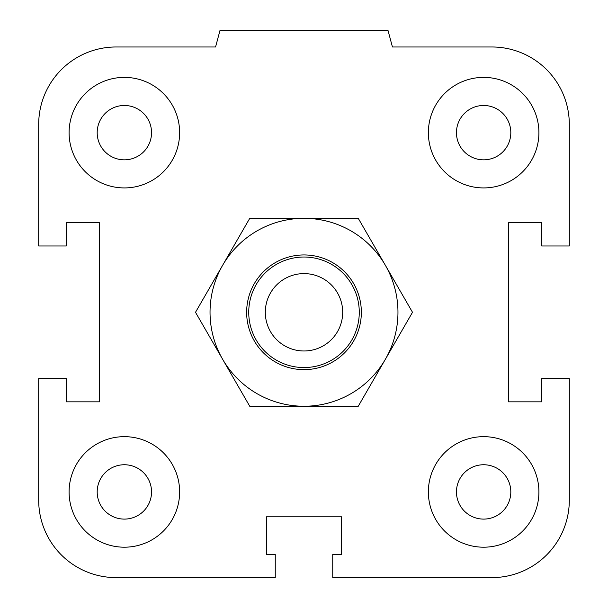 <?xml version="1.0" encoding="UTF-8"?>
<svg xmlns="http://www.w3.org/2000/svg" width="608" height="608" viewBox="0 0 608 608"><rect width="100%" height="100%" fill="white"/><g stroke="black" fill="none" stroke-linecap="round" stroke-linejoin="round"><path stroke-width="0.91" d="M456.456 491.925A27.178 27.178 0 0 1 483.634 464.748A27.178 27.178 0 0 1 510.811 491.925A27.178 27.178 0 0 1 483.634 519.103A27.178 27.178 0 0 1 456.456 491.925M428.366 491.925A55.275 55.275 0 0 1 511.275 444.06A55.275 55.275 0 0 1 511.275 539.798A55.275 55.275 0 0 1 428.366 491.925M97.189 491.925A27.178 27.178 0 0 1 124.366 464.748A27.178 27.178 0 0 1 151.544 491.925A27.178 27.178 0 0 1 124.366 519.103A27.178 27.178 0 0 1 97.189 491.925M69.092 491.925A55.275 55.275 0 0 1 152 444.06A55.275 55.275 0 0 1 152 539.798A55.275 55.275 0 0 1 69.092 491.925M97.189 132.658A27.178 27.178 0 0 1 124.366 105.48A27.178 27.178 0 0 1 151.544 132.658A27.178 27.178 0 0 1 124.366 159.836A27.178 27.178 0 0 1 97.189 132.658M69.092 132.658A55.275 55.275 0 0 1 152 84.786A55.275 55.275 0 0 1 152 180.523A55.275 55.275 0 0 1 69.092 132.658M456.456 132.658A27.178 27.178 0 0 1 483.634 105.48A27.178 27.178 0 0 1 510.811 132.658A27.178 27.178 0 0 1 483.634 159.836A27.178 27.178 0 0 1 456.456 132.658M428.366 132.658A55.275 55.275 0 0 1 511.275 84.786A55.275 55.275 0 0 1 511.275 180.523A55.275 55.275 0 0 1 428.366 132.658M332.743 554.382L341.582 554.382L341.582 516.8L266.418 516.8L266.418 554.382L275.257 554.382L275.257 577.6L116.075 577.6A77.383 77.383 0 0 1 38.692 500.217L38.692 378.617L66.325 378.617L66.325 401.835L99.492 401.835L99.492 222.748L66.325 222.748L66.325 245.966L38.692 245.966L38.692 124.366A77.383 77.383 0 0 1 116.075 46.983L215.566 46.983L220.005 30.4L387.995 30.4L392.434 46.983L491.925 46.983A77.383 77.383 0 0 1 569.308 124.366L569.308 245.966L541.675 245.966L541.675 222.748L508.508 222.748L508.508 401.835L541.675 401.835L541.675 378.617L569.308 378.617L569.308 500.217A77.383 77.383 0 0 1 491.925 577.6L332.743 577.6L332.743 554.382M359.275 312.292A55.275 55.275 0 0 0 276.366 264.427A55.275 55.275 0 0 0 276.366 360.156A55.275 55.275 0 0 0 359.275 312.292M342.692 312.292A38.692 38.692 0 0 1 284.658 345.8A38.692 38.692 0 0 1 284.658 278.783A38.692 38.692 0 0 1 342.692 312.292M361.35 312.292A57.35 57.35 0 0 0 275.325 262.626A57.35 57.35 0 0 0 275.325 361.958A57.35 57.35 0 0 0 361.35 312.292M304 218.325A93.966 93.966 0 0 0 222.627 359.275A93.966 93.966 0 0 0 385.373 359.275A93.966 93.966 0 0 0 304 218.325L358.249 218.325L412.498 312.292L358.249 406.258L249.751 406.258L195.502 312.292L249.751 218.325L304 218.325"/></g></svg>
